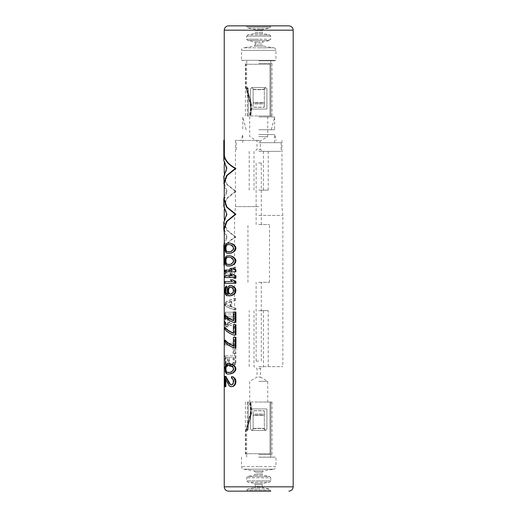 <?xml version="1.0" encoding="UTF-8"?>
<svg xmlns="http://www.w3.org/2000/svg" width="517" height="517" viewBox="0 0 517 517"><rect width="100%" height="100%" fill="white"/><g stroke="black" fill="none" stroke-linecap="round" stroke-linejoin="round"><path stroke-width="0.39" stroke-dasharray="2.58 1.94" d="M229.884 363.709L227.971 363.709L226.116 364.86L225.341 368.879L225.755 372.04L225.309 372.04M225.438 370.605L224.992 370.605M229.884 243.074L227.971 243.074L226.116 244.224L225.341 248.244L226.116 252.27L227.971 253.414L229.884 253.414M229.884 255.715L227.971 255.715L226.116 256.865L225.341 260.885L226.116 264.904L227.971 266.055L229.884 266.055M235.92 271.8L225.341 271.8L225.341 270.074L224.901 270.074M232.398 270.074L232.973 270.074L232.398 270.074M233.303 268.349L230.899 268.349L232.973 270.074M235.92 277.545L225.341 277.545L225.341 275.82L224.901 275.82M232.398 275.82L232.973 275.82L232.398 275.82M233.303 274.094L230.899 274.094L232.973 275.82M235.92 283.29L225.341 283.29L225.341 281.565L224.901 281.565M232.398 281.565L232.973 281.565L232.398 281.565M233.303 279.839L230.899 279.839L232.973 281.565M231.448 285.584L229.193 286.159L227.79 288.46L227.79 292.764L228.553 294.49M226.653 286.159L225.755 287.31L225.438 288.745L225.755 294.199L226.95 295.64L229.645 295.924M225.341 314.879L225.341 316.604C226.847 318.776 229.729 320.689 233.994 322.349L235.92 322.349M233.4 320.391L233.994 320.624L233.994 312.01L235.92 312.01M225.341 327.519L225.341 329.245C226.847 331.416 229.729 333.329 233.994 334.99L235.92 334.99M233.4 333.032L233.994 333.265L233.994 324.65L235.92 324.65M225.341 340.16L225.341 341.879C226.847 344.051 229.729 345.963 233.994 347.624L235.92 347.624M233.4 345.666L233.994 345.899L233.994 337.284L235.92 337.284M225.755 372.04L227.112 373.765L229.884 374.049M232.03 384.965L231.48 384.965L232.973 384.389L233.645 383.53L233.994 380.945L233.4 380.945M232.03 376.634L232.03 378.069L233.645 379.504L233.994 380.945M225.871 379.84L225.871 378.644L229.645 385.824L232.03 386.69M225.871 376.35L225.341 376.35L225.341 386.69L225.871 386.69M225.341 271.709C227.112 269.913 230.634 268.381 235.92 267.115L235.92 268.84L231.739 269.99L231.739 275.735L235.92 276.879L235.92 278.605C230.634 277.345 227.112 275.813 225.341 274.01L225.341 271.709L224.901 271.709L224.901 274.01L225.341 274.01M233.994 280.905L233.994 282.34L235.92 282.34L235.92 280.905L233.4 280.905L235.92 280.905M225.341 303.02C227.112 301.217 230.634 299.686 235.92 298.425L235.92 300.144L231.739 301.295L231.739 307.04L235.92 308.19L235.92 309.916C230.634 308.649 227.112 307.117 225.341 305.314L225.341 303.02L224.901 303.02L224.901 305.314L225.341 305.314M225.341 312.21L225.341 313.935L235.92 313.935L235.92 312.21L224.901 312.21L235.92 312.21M229.412 322.841L235.92 325.135L235.92 327.145L228.973 324.56L227.79 326.57L226.239 326.57L225.438 324.56L225.341 316.23L235.92 316.23L235.92 317.955L228.908 317.955L228.908 322.841L229.412 322.841L229.412 317.955M235.92 343.23L235.92 353.57L233.645 353.57L233.645 344.955L225.341 344.955L225.341 343.23L224.901 343.23L235.92 343.23L225.341 343.23M235.92 355.87L235.92 362.76L235.506 364.201L232.03 366.495L229.884 366.21L228.76 364.769L227.79 366.21L226.239 366.21L225.438 364.201L225.341 355.87L224.901 355.87L235.92 355.87L225.341 355.87M224.249 199.323L227.125 191.361L224.249 183.406M224.249 245.09L227.125 237.129L224.249 229.173M224.378 265.395L224.378 250.312L223.951 250.312L223.951 265.395L224.378 265.395M224.378 158.777L223.951 158.777L223.951 140.217L224.378 140.217L224.249 160.516L227.125 168.477L224.249 176.439L226.995 184.226L235.92 191.361L226.995 198.502L224.249 206.289L227.125 214.245L224.249 222.207L226.995 229.994L235.92 237.129C228.986 240.825 225.141 245.22 224.378 250.312M288.874 25.85L228.559 25.85M275.949 60.315L258.713 60.315L275.949 60.315L275.949 50.375C275.832 48.979 275.115 48.133 273.784 47.822L258.713 47.822L273.784 47.822L263.243 46.097L262.164 44.824L258.713 44.824L262.164 44.824L262.164 43.06L263.205 41.793L258.713 41.793L263.205 41.793L269.738 40.5L270.779 39.227L258.713 39.227L270.779 39.227L270.779 36.164L269.738 34.898L258.713 34.898L269.738 34.898L263.205 33.605L262.164 32.338L258.713 32.338L262.164 32.338L262.164 30.568L263.205 29.295L258.713 29.295L263.205 29.295L269.738 28.002L270.779 26.735L258.713 26.735L270.779 26.735L270.779 25.85L246.654 25.85L246.654 26.735L258.713 26.735L246.654 26.735L247.695 28.002L269.738 28.002L247.695 28.002L254.228 29.295L258.713 29.295L254.228 29.295L255.269 30.568L262.164 30.568L255.269 30.568L255.269 32.338L258.713 32.338L255.269 32.338L254.228 33.605L263.205 33.605L254.228 33.605L247.695 34.898L258.713 34.898L247.695 34.898L246.654 36.164L270.779 36.164L246.654 36.164L246.654 39.227L258.713 39.227L246.654 39.227L247.695 40.5L269.738 40.5L247.695 40.5L254.228 41.793L258.713 41.793L254.228 41.793L255.269 43.06L262.164 43.06L255.269 43.06L255.269 44.824L258.713 44.824L255.269 44.824L254.183 46.097L263.243 46.097L254.183 46.097L243.649 47.822L258.713 47.822L243.649 47.822C242.292 48.159 241.575 49.012 241.484 50.375L275.949 50.375L241.484 50.375L241.484 60.315L258.713 60.315L241.484 60.315M258.713 60.315L274.656 60.315L258.713 60.315M258.713 60.812L274.656 60.812L258.713 60.812M258.713 63.462L272.039 63.462L258.713 63.462M258.713 115.957L272.039 115.957L258.713 115.957M270.902 115.957L247.281 115.957L269.984 115.957L248.27 115.957L248.27 88.814L248.27 115.957L247.281 115.957L270.902 115.957L269.984 115.957L269.984 64.257L246.654 64.257L270.902 64.257L245.788 64.257L270.902 64.257L269.984 64.257L269.984 115.957L270.902 115.957L270.902 64.257L270.902 115.957M258.713 136.65L267.728 136.65L258.713 136.65M258.713 140.882L260.406 140.882L258.713 140.882M258.713 149.594L260.406 149.594L258.713 149.594M258.713 151.339L281.151 151.352L258.713 151.352M258.713 190.127L268.226 190.127L258.713 190.127M258.713 142.673L281.151 142.673L258.713 142.673M258.713 134.543L274.689 134.543L258.713 134.543M258.713 140.45L235.448 140.45L258.713 140.45M258.713 206.626L235.448 206.626L258.713 206.626M258.713 215.415L282.844 215.415L258.713 215.415M258.713 366.637L282.844 366.637L258.713 366.65M258.713 310.633L268.226 310.633L258.713 310.633M258.713 368.395L260.406 368.395L258.713 368.395M258.713 377.113L260.406 377.113L258.713 377.113M258.713 381.339L267.728 381.339L258.713 381.339M258.713 402.032L272.039 402.032L258.713 402.032M270.902 402.032L247.281 402.032L269.984 402.032L248.27 402.032L248.27 429.175L248.27 402.032L247.281 402.032L270.902 402.032L269.984 402.032L269.984 453.732L246.654 453.732L270.902 453.732L245.788 453.732L270.902 453.732L269.984 453.732L269.984 402.032L270.902 402.032L270.902 453.732L270.902 402.032M258.713 454.527L272.039 454.527L258.713 454.527M258.713 457.177L274.689 457.177L258.713 457.177M258.713 457.112L275.949 457.112L258.713 457.112M228.559 491.15L270.779 491.15L258.713 491.15L270.779 491.15L270.779 490.265L246.654 490.265L270.779 490.265L269.738 488.998L258.713 488.998L269.738 488.998L263.205 487.705L254.228 487.705L263.205 487.705L262.164 486.432L258.713 486.432L262.164 486.432L262.164 484.662L255.269 484.662L262.164 484.662L263.205 483.395L258.713 483.395L263.205 483.395L269.738 482.103L247.695 482.103L269.738 482.103L270.779 480.836L258.713 480.836L270.779 480.836L270.779 477.773L246.654 477.773L270.779 477.773L269.738 476.5L258.713 476.5L269.738 476.5L263.205 475.207L254.228 475.207L263.205 475.207L262.164 473.94L258.713 473.94L262.164 473.94L262.164 472.176L255.269 472.176L262.164 472.176L263.243 470.903L258.713 470.903L263.243 470.903L273.784 469.178L243.649 469.178L273.784 469.178C275.115 468.867 275.832 468.021 275.949 466.625L258.713 466.625L275.949 466.625L275.949 457.112M258.713 491.15L246.654 491.15L258.713 491.15M247.281 402.032L247.281 429.175L246.693 430.467L247.281 429.175L247.281 402.032M250.532 429.175L251.824 430.467L253.117 429.175L253.117 410.795A12.925 1.512 0 0 1 258.713 410.647A12.925 1.512 0 0 1 264.316 410.795L264.316 410.912A12.065 1.415 180 0 0 258.713 410.75A12.065 1.415 180 0 0 253.117 410.912L253.117 410.912A12.065 1.415 180 0 1 258.713 410.75A12.065 1.415 180 0 1 264.316 410.912L264.316 410.795A12.925 1.512 0 0 0 258.713 410.647A12.925 1.512 0 0 0 253.117 410.795L253.117 414.22A12.925 1.512 180 0 1 264.316 414.22L264.316 410.795L264.316 414.22A12.925 1.512 180 0 0 253.117 414.22L253.117 415.558A12.925 3.264 180 0 1 264.316 415.558L264.316 414.22L264.316 415.558A12.925 3.264 180 0 0 253.117 415.558L253.117 428.612A12.925 3.264 180 0 1 264.316 428.612L264.316 415.558L264.316 428.612A12.925 3.264 180 0 0 253.117 428.612L253.117 414.337A12.065 1.415 0 0 1 264.316 414.337L264.316 410.912L264.316 414.337A12.065 1.415 0 0 0 253.117 414.337L253.117 415.804A12.065 3.044 0 0 1 264.316 415.804L264.316 414.337L264.316 415.804A12.065 3.044 0 0 0 253.117 415.804L253.117 428.858A12.065 3.044 0 0 1 264.316 428.858L264.316 415.804L264.316 428.858A12.065 3.044 0 0 0 253.117 428.858L251.824 430.467L253.117 429.175L251.824 430.467L265.609 430.467L266.901 429.175L266.901 408.928L250.532 408.928L250.532 429.175L251.824 430.467L265.609 430.467L266.901 429.175L266.901 408.928L266.901 429.175L265.609 430.467L266.901 429.175L266.901 408.928L250.532 408.928L250.532 429.175L251.824 430.467L250.532 429.175L250.532 408.928L266.901 408.928L250.532 408.928L250.532 429.175M247.624 430.467L248.27 429.175L247.624 430.467L246.693 430.467L247.624 430.467L247.268 429.175L247.624 430.467L246.654 430.467L247.624 430.467M246.693 430.467L246.363 429.175A8.149 8.149 0 0 1 246.551 428.309L250.674 413.277A9.086 9.086 0 0 0 250.919 409.664L249.995 402.833L250.887 402.711L249.537 402.892L249.995 402.833L250.919 409.664L250.454 409.722L250.919 409.664A9.086 9.086 0 0 1 250.674 413.277L250.222 413.154L250.674 413.277L246.551 428.309L246.098 428.186L246.551 428.309A8.149 8.149 0 0 0 246.363 429.175L246.693 430.467L245.788 430.467L246.693 430.467M251.805 409.542L250.887 402.711L250.39 402.782L250.887 402.711L251.805 409.542L251.307 409.613L251.805 409.542A9.978 9.978 0 0 1 251.54 413.516A9.978 9.978 0 0 0 251.805 409.542M247.41 428.548L251.54 413.516L251.055 413.38L251.54 413.516L247.41 428.548L246.926 428.412L247.41 428.548A7.251 7.251 0 0 0 247.268 429.175A7.251 7.251 0 0 1 247.41 428.548M265.609 430.467L264.316 428.612L265.609 430.467L264.316 429.175L265.609 430.467L251.824 430.467L265.609 430.467M247.281 115.957L247.281 88.814L246.693 87.522L247.281 88.814L247.281 115.957M250.532 88.814L251.824 87.522L253.117 88.814L253.117 107.193A12.925 1.512 180 0 0 258.713 107.342A12.925 1.512 180 0 0 264.316 107.193L264.316 107.077A12.065 1.415 0 0 1 258.713 107.239A12.065 1.415 0 0 1 253.117 107.077L253.117 107.077A12.065 1.415 0 0 0 258.713 107.239A12.065 1.415 0 0 0 264.316 107.077L264.316 107.193A12.925 1.512 180 0 1 258.713 107.342A12.925 1.512 180 0 1 253.117 107.193L253.117 103.768A12.925 1.512 0 0 0 264.316 103.768L264.316 107.193L264.316 103.768A12.925 1.512 0 0 1 253.117 103.768L253.117 102.431A12.925 3.264 0 0 0 264.316 102.431L264.316 103.768L264.316 102.431A12.925 3.264 0 0 1 253.117 102.431L253.117 89.376A12.925 3.264 0 0 0 264.316 89.376L264.316 102.431L264.316 89.376A12.925 3.264 0 0 1 253.117 89.376L253.117 103.659A12.065 1.415 180 0 0 264.316 103.659L264.316 107.077L264.316 103.659A12.065 1.415 180 0 1 253.117 103.659L253.117 102.185A12.065 3.044 180 0 0 264.316 102.185L264.316 103.659L264.316 102.185A12.065 3.044 180 0 1 253.117 102.185L253.117 89.131A12.065 3.044 180 0 0 264.316 89.131L264.316 102.185L264.316 89.131A12.065 3.044 180 0 1 253.117 89.131L251.824 87.522L253.117 88.814L251.824 87.522L265.609 87.522L266.901 88.814L266.901 109.068L250.532 109.068L250.532 88.814L251.824 87.522L265.609 87.522L266.901 88.814L266.901 109.068L266.901 88.814L265.609 87.522L266.901 88.814L266.901 109.068L250.532 109.068L250.532 88.814L251.824 87.522L250.532 88.814L250.532 109.068L266.901 109.068L250.532 109.068L250.532 88.814M247.624 87.522L248.27 88.814L247.624 87.522L246.693 87.522L247.624 87.522L247.268 88.814L247.624 87.522L246.654 87.522L247.624 87.522M246.693 87.522L246.363 88.814A8.149 8.149 0 0 0 246.551 89.68L250.674 104.712A9.086 9.086 0 0 1 250.919 108.324L249.995 115.162L250.887 115.278L249.537 115.097L249.995 115.162L250.919 108.324L250.454 108.266L250.919 108.324A9.086 9.086 0 0 0 250.674 104.712L250.222 104.835L250.674 104.712L246.551 89.68L246.098 89.803L246.551 89.68A8.149 8.149 0 0 1 246.363 88.814L246.693 87.522L245.788 87.522L246.693 87.522M251.805 108.447L250.887 115.278L250.39 115.213L250.887 115.278L251.805 108.447L251.307 108.383L251.805 108.447A9.978 9.978 0 0 0 251.54 104.479A9.978 9.978 0 0 1 251.805 108.447M247.41 89.441L251.54 104.479L251.055 104.608L251.54 104.479L247.41 89.441L246.926 89.577L247.41 89.441A7.251 7.251 0 0 1 247.268 88.814A7.251 7.251 0 0 0 247.41 89.441M265.609 87.522L264.316 89.376L265.609 87.522L264.316 88.814L265.609 87.522L251.824 87.522L265.609 87.522M227.971 243.074L227.493 243.074M227.971 253.414L227.493 253.414M227.112 253.13L226.64 253.13M226.653 252.839L226.194 252.839M226.116 252.27L225.658 252.27M225.755 251.404L225.309 251.404M225.438 249.97L224.992 249.97M225.341 248.244L224.901 248.244M225.438 246.525L224.992 246.525M225.755 245.084L225.309 245.084M226.116 244.224L225.658 244.224M226.653 243.649L226.194 243.649M227.112 243.365L226.64 243.365M229.645 244.515L230.634 244.799M229.645 251.979L231.17 251.695L232.973 250.545L233.994 248.244L233.4 248.244M231.17 244.799L232.973 245.95L233.994 248.244M232.973 245.95L232.398 245.95M233.645 246.809L233.057 246.809M233.645 249.685L233.057 249.685M232.973 250.545L232.398 250.545M231.17 251.695L230.634 251.695M228.159 251.979L227.674 251.979M228.159 244.515L227.674 244.515M227.971 255.715L227.493 255.715M227.971 266.055L227.493 266.055M227.112 265.764L226.64 265.764M226.653 265.48L226.194 265.48M226.116 264.904L225.658 264.904M225.755 264.045L225.309 264.045M225.438 262.61L224.992 262.61M225.341 260.885L224.901 260.885M225.438 259.159L224.992 259.159M225.755 257.724L225.309 257.724M226.116 256.865L225.658 256.865M226.653 256.29L226.194 256.29M227.112 255.999L226.64 255.999M229.645 257.149L230.634 257.44M229.645 264.62L231.17 264.329L232.973 263.179L233.994 260.885L233.4 260.885M231.17 257.44L232.973 258.584L233.994 260.885M232.973 258.584L232.398 258.584M233.645 259.45L233.057 259.45M233.645 262.319L233.057 262.319M232.973 263.179L232.398 263.179M231.17 264.329L230.634 264.329M228.159 264.62L227.674 264.62M228.159 257.149L227.674 257.149M225.341 271.8L224.901 271.8M230.899 268.349L230.369 268.349M225.341 277.545L224.901 277.545M230.899 274.094L230.369 274.094M225.341 283.29L224.901 283.29M230.899 279.839L230.369 279.839M226.239 286.444L225.787 286.444M227.79 292.764L227.312 292.764M227.609 291.329L227.137 291.329M227.609 289.895L227.137 289.895M227.79 288.46L227.312 288.46M228.352 287.019L227.868 287.019M229.193 286.159L228.688 286.159M230.375 285.584L229.852 285.584M228.159 295.924L227.674 295.924M226.95 295.64L226.485 295.64M226.239 295.065L225.787 295.065M225.755 294.199L225.309 294.199M225.438 292.764L224.992 292.764M225.341 291.329L224.901 291.329M225.341 290.179L224.901 290.179M225.438 288.745L224.992 288.745M225.755 287.31L225.309 287.31M231.17 294.199L233.645 292.48L233.994 289.604L233.4 289.604M231.17 287.019L232.973 287.885L233.994 289.604M232.03 287.31L231.48 287.31M232.973 287.885L232.398 287.885M233.645 288.745L233.057 288.745M233.994 291.614L233.4 291.614M233.645 292.48L233.057 292.48M232.973 293.339L232.398 293.339M232.03 293.914L231.48 293.914M233.994 322.349L233.4 322.349M225.341 316.604L224.901 316.604M233.994 320.624L233.4 320.624M233.994 312.01L233.4 312.01M233.994 334.99L233.4 334.99M225.341 329.245L224.901 329.245M233.994 333.265L233.4 333.265M233.994 324.65L233.4 324.65M233.994 347.624L233.4 347.624M225.341 341.879L224.901 341.879M233.994 345.899L233.4 345.899M233.994 337.284L233.4 337.284M227.971 363.709L227.493 363.709M227.971 374.049L227.493 374.049M227.112 373.765L226.64 373.765M226.653 373.474L226.194 373.474M226.116 372.899L225.658 372.899M225.341 368.879L224.901 368.879M225.438 367.154L224.992 367.154M225.755 365.719L225.309 365.719M226.116 364.86L225.658 364.86M226.653 364.285L226.194 364.285M227.112 363.994L226.64 363.994M229.645 365.144L230.634 365.435M229.645 372.615L231.17 372.324L232.973 371.18L233.994 368.879L233.4 368.879M231.17 365.435L232.973 366.579L233.994 368.879M232.973 366.579L232.398 366.579M233.645 367.445L233.057 367.445M233.645 370.314L233.057 370.314M232.973 371.18L232.398 371.18M231.17 372.324L230.634 372.324M228.159 372.615L227.674 372.615M228.159 365.144L227.674 365.144M225.341 376.35L224.901 376.35M231.448 384.965L230.905 384.965M232.973 384.389L232.398 384.389M233.645 383.53L233.057 383.53M233.994 382.089L233.4 382.089M233.645 379.504L233.057 379.504M232.973 378.644L232.398 378.644M232.03 378.069L231.48 378.069M231.448 386.69L230.905 386.69M230.375 386.399L229.852 386.399M229.645 385.824L229.134 385.824M225.871 378.644L225.418 378.644M225.341 386.69L224.901 386.69M235.92 278.605L235.274 278.605C230.091 277.332 226.633 275.8 224.901 274.01M235.92 276.879L231.189 275.735L231.189 269.99L231.739 269.99M235.274 278.605L235.274 276.879M231.739 275.735L231.189 275.735M235.92 268.84L231.189 269.99M235.92 267.115L235.274 267.115C230.091 268.388 226.633 269.919 224.901 271.709M235.274 268.84L235.274 267.115M230.104 275.445L230.104 270.275L225.309 272.86L230.634 275.445L225.309 272.86M230.634 275.445L230.634 270.275L225.755 272.86M230.634 270.275L230.104 270.275M235.92 282.34L233.4 282.34L233.4 280.905M233.994 282.34L233.4 282.34M235.274 282.34L235.274 280.905M235.92 309.916L235.274 309.916C230.091 308.643 226.633 307.111 224.901 305.314M235.92 308.19L231.189 307.04L231.189 301.295L231.739 301.295M235.274 309.916L235.274 308.19M231.739 307.04L231.189 307.04M235.92 300.144L231.189 301.295M235.92 298.425L235.274 298.425C230.091 299.698 226.633 301.23 224.901 303.02M235.274 300.144L235.274 298.425M230.104 306.755L230.104 301.585L225.309 304.17L230.634 306.755L225.309 304.17M230.634 306.755L230.634 301.585L225.755 304.17M230.634 301.585L230.104 301.585M235.92 313.935L224.901 313.935L224.901 312.21M225.341 313.935L224.901 313.935M235.274 313.935L235.274 312.21M235.92 317.955L228.908 317.955M235.92 316.23L225.341 316.23M235.274 317.955L235.274 316.23M225.341 323.125L224.901 323.125L224.901 316.23M225.438 324.56L224.992 324.56L224.901 323.125M225.755 325.71L225.309 325.71L224.992 324.56M226.239 326.57L225.309 325.71M226.653 326.86L225.787 326.57M227.273 326.86L226.194 326.86M227.79 326.57L226.801 326.86M228.553 325.71L227.312 326.57M228.973 324.56L228.475 324.56L228.062 325.71M235.92 327.145L228.475 324.56M235.92 325.135L228.908 322.841M235.274 327.145L235.274 325.135M227.674 317.955L228.159 317.955L228.159 323.409L227.674 323.409L227.674 317.955L225.418 317.955L225.418 323.409L226.194 325.135L226.64 325.135L225.871 323.409L225.871 317.955L225.418 317.955M227.674 323.409L227.137 324.85L226.194 325.135M228.159 323.409L227.609 324.85L226.653 325.135L227.112 325.135M228.159 317.955L225.871 317.955M225.871 323.409L225.418 323.409M225.987 324.275L225.535 324.275M226.239 324.85L225.787 324.85M227.609 324.85L227.137 324.85M227.971 324.275L227.493 324.275M225.341 344.955L224.901 344.955L224.901 343.23M233.645 344.955L224.901 344.955M233.645 353.57L233.057 353.57L233.057 344.955M235.92 353.57L233.057 353.57M235.274 353.57L235.274 343.23M228.76 364.769L228.268 364.769L226.801 366.495L225.787 366.21L225.309 365.345L224.901 355.87M228.553 365.345L228.062 365.345M228.973 365.345L228.268 364.769M229.884 366.21L228.475 365.345M230.634 366.495L229.367 366.21M232.03 366.495L230.104 366.495M232.973 366.21L231.48 366.495M234.356 365.345L232.398 366.21M235.506 364.201L234.873 364.201L233.749 365.345M235.92 362.76L235.274 362.76L234.873 364.201M235.274 362.76L235.274 355.87M225.341 362.76L224.901 362.76M225.438 364.201L224.992 364.201M225.755 365.345L225.309 365.345M226.239 366.21L225.787 366.21M226.653 366.495L226.194 366.495M227.273 366.495L226.801 366.495M227.79 366.21L227.312 366.21M225.658 363.91L225.535 357.59L227.674 357.59L227.674 363.05L226.64 364.769L225.658 363.91L226.116 363.91L225.987 357.59L225.535 357.59M232.081 364.485L230.369 364.769L229.134 363.91L228.908 357.59L233.057 357.59L233.057 363.05L232.081 364.485L232.65 364.485L230.369 364.769M225.987 363.05L225.535 363.05M226.116 363.91L226.801 364.769L227.971 363.91L228.159 357.59L225.987 357.59M226.375 364.485L225.916 364.485M226.801 364.769L226.336 364.769M227.112 364.769L226.64 364.769M227.609 364.485L227.137 364.485M227.971 363.91L227.493 363.91M228.159 363.05L227.674 363.05M228.159 357.59L227.674 357.59M231.739 364.769L231.189 364.769M230.899 364.769L229.645 363.91L229.412 357.59L228.908 357.59M232.65 364.485L233.645 363.05L233.645 357.59L229.412 357.59M233.303 363.91L232.721 363.91M233.645 363.05L233.057 363.05M233.645 357.59L233.057 357.59M229.412 363.05L228.908 363.05M229.645 363.91L229.134 363.91M230.123 364.485L229.606 364.485M227.125 191.361L226.659 191.361L224.249 196.163M224.249 186.559L226.659 191.361M227.125 237.129L226.659 237.129L224.249 241.937M224.249 232.327L226.659 237.129M235.92 237.129L235.274 237.129C228.469 240.851 224.695 245.245 223.951 250.312M227.125 214.245L226.659 214.245M235.274 237.129L226.517 229.981L223.816 222.207M235.92 191.361L235.274 191.361L226.517 184.214L223.816 176.439M223.816 206.289L226.517 198.515L235.274 191.361M227.125 168.477L226.659 168.477M223.816 160.516L223.951 158.777M258.713 129.748L274.656 129.748L258.713 129.748M258.713 116.978L274.656 116.978L258.713 116.978M258.713 282.295L269.486 282.295L258.713 282.295M258.713 361.137L256.128 361.137L258.713 361.137M258.713 224.559L269.486 224.559L258.713 224.559M258.713 162.952L261.298 162.952L258.713 162.952M224.249 486.84L293.184 486.84M293.184 30.16L224.249 30.16M258.713 466.625L241.484 466.625L258.713 466.625M258.713 470.903L254.183 470.903L258.713 470.903M258.713 473.94L255.269 473.94L258.713 473.94M258.713 476.5L247.695 476.5L258.713 476.5M258.713 480.836L246.654 480.836L258.713 480.836M258.713 483.395L254.228 483.395L258.713 483.395M258.713 486.432L255.269 486.432L258.713 486.432M258.713 488.998L247.695 488.998L258.713 488.998M248.27 429.175L247.281 429.175L248.27 429.175M246.363 429.175L247.268 429.175L246.363 429.175M248.27 88.814L247.281 88.814L248.27 88.814M246.363 88.814L247.268 88.814L246.363 88.814M224.249 222.207L224.249 219.053M224.249 209.443L224.249 206.289M224.249 176.439L224.249 173.279M224.249 163.676L224.249 160.516M242.777 60.315L242.777 60.812M274.656 60.315L274.656 60.812M246.687 63.462L246.687 60.812M270.746 63.462L270.746 60.812M272.039 115.957L272.039 63.462M245.394 115.957L245.394 63.462M263.424 190.127L263.424 151.339L260.406 149.594L260.406 140.882L267.728 136.65L267.728 115.957M254.009 190.127L254.009 151.339L257.027 149.594L257.027 140.882L249.698 136.65L249.698 115.957M249.207 151.352L249.207 190.127M268.226 151.352L268.226 190.127M236.282 142.673L236.282 151.352M281.151 142.673L281.151 151.352M242.744 142.673L242.744 134.543L241.161 140.45M274.689 142.673L274.689 134.543L276.272 140.45M235.448 140.45L235.448 206.626L234.589 215.415L234.589 366.637M281.978 140.45L281.978 206.626L282.844 215.415L282.844 366.637M268.226 366.637L268.226 310.633M249.207 366.637L249.207 310.633M254.009 310.633L254.009 366.65L257.027 368.395L257.027 377.113L249.698 381.339L249.698 402.032M263.424 310.633L263.424 366.65L260.406 368.395L260.406 377.113L267.728 381.339L267.728 402.032M245.394 402.032L245.394 454.527M272.039 402.032L272.039 454.527M246.687 454.527L246.687 457.177M241.484 457.112L241.484 466.625C241.575 467.988 242.292 468.841 243.649 469.178L254.183 470.903L255.269 472.176L255.269 473.94L254.228 475.207L247.695 476.5L246.654 477.773L246.654 480.836L247.695 482.103L254.228 483.395L255.269 484.662L255.269 486.432L254.228 487.705L247.695 488.998L246.654 490.265L246.654 491.15M270.746 454.527L270.746 457.177M249.537 402.892L250.454 409.722L250.222 413.154L245.788 430.467L245.788 453.732M250.39 402.782L251.307 409.613L251.055 413.38L246.654 430.467L246.654 453.732M249.537 115.097L250.454 108.266L250.222 104.835L245.788 87.522L245.788 64.257M250.39 115.213L251.307 108.383L251.055 104.608L246.654 87.522L246.654 64.257M246.176 129.748L242.777 116.978L242.777 129.748M271.251 129.748L274.656 116.978L274.656 129.748M256.128 361.137L256.128 282.295M261.298 361.137L261.298 282.295M269.486 282.295L269.486 224.559M247.947 282.295L247.947 224.559M261.298 224.559L261.298 162.952M256.128 224.559L256.128 162.952"/><path stroke-width="0.78" d="M235.506 367.154L233.303 364.86L229.884 363.709L227.493 363.709L226.194 364.285L224.992 367.154L225.309 372.04L226.194 373.474L227.493 374.049L229.367 374.049L232.721 372.899L234.873 370.605L235.274 368.879L235.92 368.879L235.506 367.154L234.873 367.154L235.274 368.879M235.92 248.244L235.506 249.97L234.356 251.404L231.17 253.13L227.493 253.414L226.194 252.839L225.309 251.404L224.992 246.525L225.658 244.224L226.64 243.365L229.884 243.074L233.303 244.224L235.506 246.525L235.92 248.244L235.274 248.244L234.873 246.525L235.506 246.525M235.92 260.885L235.506 262.61L234.356 264.045L231.17 265.764L227.493 266.055L226.194 265.48L225.309 264.045L224.992 259.159L225.658 256.865L226.64 255.999L229.884 255.715L233.303 256.865L235.506 259.159L235.92 260.885L235.274 260.885L234.873 259.159L235.506 259.159M225.341 270.074L232.398 270.074L224.901 270.074L224.901 271.8L235.274 271.8L235.274 270.074L235.92 270.074L233.303 268.349L232.721 268.349L235.274 270.074M235.274 271.8L235.92 271.8L235.92 270.074M225.341 275.82L232.398 275.82L224.901 275.82L224.901 277.545L235.274 277.545L235.274 275.82L235.92 275.82L232.721 274.094L235.274 275.82M235.274 277.545L235.92 277.545L235.92 275.82M225.341 281.565L232.398 281.565L224.901 281.565L224.901 283.29L235.274 283.29L235.274 281.565L235.92 281.565L232.721 279.839L235.274 281.565M235.274 283.29L235.92 283.29L235.92 281.565M228.159 294.49L226.653 293.914L225.987 292.48L225.987 289.029L226.653 287.594L226.653 286.159L226.194 286.159L225.309 287.31L224.901 291.329L225.309 294.199L226.485 295.64L230.905 295.64L233.749 294.199L234.873 292.764L235.274 289.895L235.92 289.895L235.506 288.46L234.873 288.46L235.274 289.895M228.062 294.49L227.674 294.49L228.062 294.49L227.312 292.764L227.137 289.895L227.868 287.019L228.688 286.159L229.852 285.584L231.448 285.584L234.356 287.019L235.506 288.46M229.134 295.924L231.448 295.64L234.356 294.199L235.506 292.764L235.92 289.895M224.901 314.879C226.375 317.044 229.212 318.957 233.4 320.624L233.4 312.01L235.92 312.01L235.92 322.349L233.4 322.349C229.212 320.682 226.375 318.769 224.901 316.604L224.901 314.879L225.341 314.879C226.847 317.05 229.729 318.97 233.994 320.624M224.901 327.519C226.375 329.678 229.212 331.597 233.4 333.265L233.4 324.65L235.92 324.65L235.92 334.99L233.4 334.99C229.212 333.316 226.375 331.403 224.901 329.245L224.901 327.519L225.341 327.519C226.847 329.691 229.729 331.604 233.994 333.265M224.901 340.16C226.375 342.319 229.212 344.232 233.4 345.899L233.4 337.284L235.92 337.284L235.92 347.624L233.4 347.624C229.212 345.957 226.375 344.044 224.901 341.879L224.901 340.16L225.341 340.16C226.847 342.325 229.729 344.244 233.994 345.899M229.367 374.049L233.303 372.899L235.506 370.605L235.92 368.879M225.871 379.84L225.871 386.69L224.901 386.69L224.901 376.35L225.871 376.35L230.375 384.389L231.448 384.965L233.057 383.53L233.4 382.089L233.057 379.504L231.48 378.069L231.48 376.634L232.721 376.919L234.111 378.069L235.274 381.229L235.92 381.229L235.506 379.219L234.873 379.219M231.48 376.634L233.303 376.919L235.506 379.219M225.418 386.69L225.418 378.644L229.134 385.824L230.905 386.69L233.303 386.399L234.731 385.249L235.506 384.105L235.92 381.229M224.378 246.829L223.951 246.829L223.951 265.395L224.378 265.395L224.249 229.173L226.995 221.386L235.92 214.245L226.995 207.11L224.249 199.323L224.249 183.406L226.995 175.618L235.92 168.477C228.986 164.781 225.141 160.386 224.378 155.294L224.378 140.217L223.816 140.217L223.816 160.516L226.659 168.477L223.816 176.439L224.249 186.559M246.654 25.85L288.874 25.85C291.491 26.108 292.926 27.543 293.184 30.16L224.249 30.16C224.501 27.543 225.942 26.108 228.559 25.85L270.779 25.85M270.779 491.15L228.559 491.15C225.942 490.892 224.501 489.457 224.249 486.84L224.249 265.395M231.17 243.365L233.749 245.084L234.873 246.525M229.367 243.074L230.634 243.365M232.03 243.649L231.48 243.649M233.303 244.224L232.721 244.224M234.356 245.084L233.749 245.084M235.506 249.97L234.873 249.97L235.274 248.244M234.356 251.404L233.749 251.404L234.873 249.97M233.303 252.27L232.721 252.27L233.749 251.404M232.03 252.839L231.48 252.839L232.721 252.27M231.17 253.13L230.634 253.13L231.48 252.839M229.367 253.414L230.634 253.13M230.634 244.799L233.057 246.809L233.4 248.244L233.057 249.685L230.634 251.695L226.64 251.695L225.535 249.685L225.787 245.95L226.64 244.799L227.674 244.515L230.634 244.799M229.134 251.979L227.112 251.695L226.239 250.545L225.871 248.244L226.239 245.95L227.112 244.799L229.134 244.515M227.112 251.695L226.64 251.695M226.239 250.545L225.787 250.545M225.987 249.685L225.535 249.685M225.871 248.244L225.418 248.244M225.987 246.809L225.535 246.809M226.239 245.95L225.787 245.95M227.112 244.799L226.64 244.799M231.17 255.999L233.749 257.724L234.873 259.159M229.367 255.715L230.634 255.999M232.03 256.29L231.48 256.29M233.303 256.865L232.721 256.865M234.356 257.724L233.749 257.724M235.506 262.61L234.873 262.61L235.274 260.885M234.356 264.045L233.749 264.045L234.873 262.61M233.303 264.904L232.721 264.904L233.749 264.045M232.03 265.48L231.48 265.48L232.721 264.904M231.17 265.764L230.634 265.764L231.48 265.48M229.367 266.055L230.634 265.764M230.634 257.44L233.057 259.45L233.4 260.885L233.057 262.319L230.634 264.329L226.64 264.329L225.535 262.319L225.787 258.584L226.64 257.44L227.674 257.149L230.634 257.44M229.134 264.62L227.112 264.329L226.239 263.179L225.871 260.885L226.239 258.584L227.112 257.44L229.134 257.149M227.112 264.329L226.64 264.329M226.239 263.179L225.787 263.179M225.987 262.319L225.535 262.319M225.871 260.885L225.418 260.885M225.987 259.45L225.535 259.45M226.239 258.584L225.787 258.584M227.112 257.44L226.64 257.44M232.721 268.349L230.369 268.349L232.398 270.074M232.721 274.094L230.369 274.094L232.398 275.82M232.721 279.839L230.369 279.839L232.398 281.565M226.653 287.594L226.194 287.594L226.194 286.159M226.239 288.169L225.787 288.169L226.194 287.594M225.987 289.029L225.535 289.029L225.787 288.169M225.871 289.895L225.418 289.895L225.535 289.029M225.871 291.614L225.418 291.614L225.418 289.895M225.987 292.48L225.535 292.48L226.194 293.914L227.674 294.49M225.418 291.614L225.535 292.48M226.239 293.339L225.787 293.339M226.653 293.914L226.194 293.914M227.112 294.199L226.64 294.199M232.973 286.159L232.398 286.159L234.873 288.46M230.905 285.584L232.398 286.159M234.356 287.019L233.749 287.019M235.92 291.329L235.274 291.329M235.506 292.764L234.873 292.764M234.356 294.199L233.749 294.199M232.973 295.065L232.398 295.065M231.448 295.64L230.905 295.64M229.884 287.31L228.76 288.745L228.553 291.614L228.062 291.614L228.688 293.339L230.634 294.199L233.057 292.48L233.4 291.614L233.057 288.745L231.48 287.31L229.367 287.31L230.104 287.019M228.062 291.614L228.268 288.745L229.367 287.31M228.553 291.614L229.193 293.339L230.634 294.199L230.104 294.199M229.884 293.914L229.367 293.914M229.193 293.339L228.688 293.339M228.76 292.48L228.268 292.48M228.553 289.604L228.062 289.604M228.76 288.745L228.268 288.745M229.193 287.885L228.688 287.885M235.274 322.349L235.274 312.01M235.274 334.99L235.274 324.65M235.274 347.624L235.274 337.284M231.17 363.994L233.749 365.719L234.873 367.154M229.367 363.709L230.634 363.994M232.03 364.285L231.48 364.285M233.303 364.86L232.721 364.86M234.356 365.719L233.749 365.719M235.506 370.605L234.873 370.605M234.356 372.04L233.749 372.04M233.303 372.899L232.721 372.899M232.03 373.474L231.48 373.474M231.17 373.765L230.634 373.765M230.634 365.435L233.057 367.445L233.4 368.879L233.057 370.314L230.634 372.324L226.64 372.324L225.535 370.314L225.787 366.579L226.64 365.435L227.674 365.144L230.634 365.435M229.134 372.615L227.112 372.324L226.239 371.18L225.871 368.879L226.239 366.579L227.112 365.435L229.134 365.144M227.112 372.324L226.64 372.324M226.239 371.18L225.787 371.18M225.987 370.314L225.535 370.314M225.871 368.879L225.418 368.879M225.987 367.445L225.535 367.445M226.239 366.579L225.787 366.579M227.112 365.435L226.64 365.435M230.375 384.389L231.48 384.965M225.418 376.35L229.852 384.389M233.303 376.919L232.721 376.919M234.731 378.069L234.111 378.069M235.92 382.38L235.274 382.38L235.274 381.229M235.506 384.105L234.873 384.105L235.274 382.38M234.731 385.249L234.111 385.249L234.873 384.105M233.303 386.399L232.721 386.399L234.111 385.249M231.48 386.69L232.721 386.399M224.378 155.294L223.951 155.294L223.951 140.217M235.92 168.477L235.274 168.477L226.517 175.631L223.816 183.406M223.951 155.294C224.695 160.36 228.469 164.755 235.274 168.477M235.92 214.245L235.274 214.245L226.517 221.399L223.816 229.173L224.249 232.327M224.249 196.163L223.816 199.323L226.517 207.097L235.274 214.245M224.249 241.937L223.951 246.829M223.951 265.395L223.816 245.09M223.816 229.173L223.816 222.207L226.659 214.245L223.816 206.289L223.816 199.323M293.184 30.16L293.184 486.84L224.249 486.84M224.249 219.053L224.249 209.443M224.249 173.279L224.249 163.676M224.249 140.217L224.249 30.16M293.184 486.84C292.926 489.457 291.491 490.892 288.874 491.15"/></g></svg>
